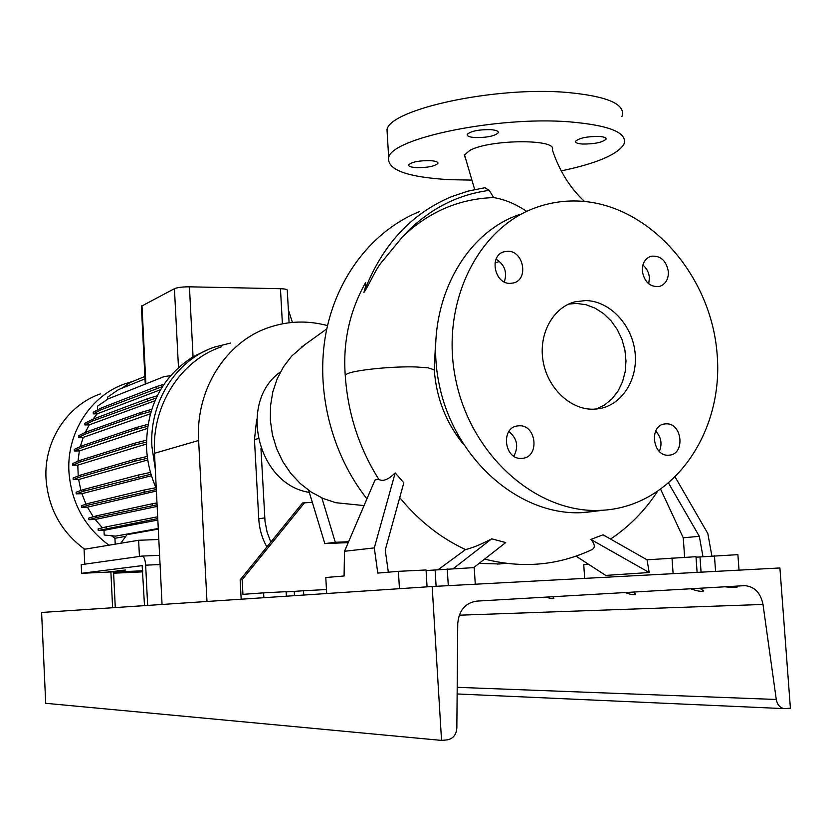 <?xml version="1.0" encoding="UTF-8"?>
<svg xmlns="http://www.w3.org/2000/svg" width="832" height="832" viewBox="0 0 832 832"><rect width="100%" height="100%" fill="white"/><g stroke="black" fill="none" stroke-linecap="round" stroke-linejoin="round"><path stroke-width="1.25" d="M584.47 201.469C569.889 187.762 559.166 170.508 552.313 149.708C557.835 138.871 490.339 139.131 469.851 150.374L464.547 154.95L465.067 157.435M526.739 211.401C515.767 203.996 504.743 199.389 493.678 197.59L489.237 190.372L484.879 187.71L467.906 191.162L451.693 196.581C410.842 213.741 381.586 245.679 363.927 292.396C365.373 287.924 365.934 284.648 365.622 282.568C349.69 310.918 342.878 341.661 345.207 374.774L345.207 374.774C347.651 412.693 358.831 447.522 378.747 479.284L375.003 479.991L344.51 551.283L344.074 575.973L325.78 577.533L326.685 593.528L399.454 588.692L398.414 571.334L426.046 569.972L427.066 586.862M666.151 423.842L664.83 423.935C648.877 425.277 652.382 456.383 668.377 455.218L669.334 455.156C685.464 454.147 682.271 422.843 666.151 423.842M519.23 425.776L517.535 425.922C500.49 427.669 504.223 459.628 521.342 458.401L522.569 458.307C539.854 456.997 536.526 424.736 519.23 425.776M507.926 251.243L503.838 251.815C488.935 255.746 494.437 283.889 510.006 283.4L513.656 282.922C528.83 279.354 523.671 250.921 507.926 251.243M642.273 270.972C644.363 282.079 650.062 287.248 659.36 286.499C665.496 284.388 668.512 279.458 668.387 271.69C666.245 260.458 660.462 255.32 651.04 256.256C645.081 258.44 642.158 263.338 642.273 270.972M648.731 283.806L649.386 277.722C648.887 272.438 646.714 268.206 642.876 265.002M416.468 167.648C410.987 167.284 408.387 166.348 408.678 164.84C411.746 161.97 418.902 160.566 430.144 160.628C435.604 161.002 438.173 161.949 437.85 163.446C434.72 166.306 427.596 167.71 416.468 167.648M475.072 137.571C469.446 137.145 466.825 136.094 467.22 134.42C470.725 131.123 478.494 129.532 490.516 129.636C496.111 130.083 498.701 131.134 498.264 132.787C494.697 136.084 486.97 137.675 475.072 137.571M582.525 144.04C577.47 143.666 575.162 142.73 575.609 141.222C579.384 137.966 587.236 136.365 599.154 136.427C604.188 136.822 606.466 137.758 605.987 139.256C602.15 142.511 594.329 144.102 582.525 144.04M435.573 342.066L434.273 369.834C436.29 397.738 445.848 422.365 462.966 443.726M388.336 572.187L385.247 550.025L403.822 482.768L395.221 472.888C388.232 479.731 382.741 481.863 378.747 479.284M473.678 567.632L505.731 542.558L491.691 538.824C481.385 544.263 472.67 547.851 465.556 549.578C440.586 537.992 418.642 520.666 399.724 497.598M590.855 539.427L649.22 572.52L647.026 559.811L603.054 534.799L590.855 539.427C595.182 544.43 595.431 547.893 591.583 549.796C557.794 565.562 522.142 568.651 484.63 559.073M519.022 214.687C460.346 234.957 423.446 310.534 439.275 384.873C454.542 459.326 519.054 515.59 581.422 512.678L597.106 510.994M599.914 510.38L603.522 510.193C673.65 505.502 724.214 432.11 717.059 353.392C710.819 274.643 648.752 204.152 578.947 201.084C564.366 200.439 550.202 202.55 536.442 207.407C477.079 227.895 439.764 304.678 455.863 380.307C471.401 456.04 536.796 513.313 599.914 510.38M585.686 300.56L575.13 301.787C553.082 307.31 538.439 333.85 543.046 360.87C547.414 387.91 570.107 409.614 593.05 409.219L598.832 408.741C622.201 405.153 638.466 379.028 634.962 351.645C631.738 324.241 609.461 300.903 585.686 300.56M596.201 409.063L604.646 404.934L612.019 398.84L618.051 391.05L622.492 381.888L625.175 371.727L625.986 360.994L624.915 350.116L621.993 339.529L617.344 329.67L611.146 320.923L603.647 313.664L595.15 308.183L585.998 304.72L576.566 303.43L568.693 304.075M426.078 570.544L474.23 567.601L475.27 584.22M696.03 557.18L737.89 554.653L739.024 570.138M286.166 591.906L303.514 590.751L303.753 595.057M471.276 180.097L449.28 179.67C407.098 177.174 386.89 169.801 388.679 157.518C391.581 138.237 496.87 116.168 568.922 121.794C609.804 125.268 628.118 132.787 623.865 144.373C617.271 154.679 596.388 163.509 561.215 170.893M387.39 136.074L387.005 129.719C389.834 109.252 494.936 86.195 566.935 92.425C607.797 96.252 626.132 104.302 621.93 116.584M263.869 597.698L263.598 592.852L286.146 591.666L286.395 596.201M308.693 490.35L312.322 502.341L302.567 502.954L240.146 579.873L241.176 599.206M304.689 502.58L242.143 579.696L242.934 594.35L263.598 592.852M240.146 579.873L242.143 579.696M326.456 589.534L303.514 590.751M312.322 502.341L324.823 543.598L348.213 542.63M576.046 556.171L605.686 575.401L649.22 572.52M684.632 557.263L683.249 537.805L660.806 489.58M668.73 483.413L699.317 536.307L702.978 556.67M699.317 536.307L683.249 537.805M588.598 564.314L583.742 564.689L584.667 578.386M711.89 555.994L707.824 533.541L675.345 477.37M714.438 555.797L715.572 571.397M647.026 559.811L695.989 556.702L697.112 572.374M671.996 557.887L673.109 573.664M395.221 472.888L374.306 547.893L377.78 573.092L398.414 571.334M374.306 547.893L344.51 551.283M447.262 568.932L448.292 585.666M438.131 569.691L465.556 549.578M491.691 538.824L453.315 568.63M321.87 497.921L335.306 542.287L348.598 541.736M335.306 542.287L324.823 543.598M659.36 451.422C662.397 443.882 661.17 437.091 655.678 431.059M513.812 456.165C518.856 446.628 517.213 438.422 508.882 431.548M504.306 281.944C507.385 272.199 504.65 264.607 496.09 259.168M494.998 262.985L499.512 261.414M493.678 197.59C459.233 198.723 428.917 211.723 402.73 236.6L380.63 263.422C374.4 271.69 367.702 287.747 363.927 292.396M419.328 211.64C373.131 230.381 336.877 276.297 325.988 332.956C315.297 389.646 331.105 453.544 366.943 498.846M479.066 563.42L500.032 563.971M280.509 371.883C237.65 401.783 257.483 484.619 309.306 492.388M304.97 344.594L291.658 356.096L283.525 366.735L277.17 378.83L272.771 392.059L270.483 406.047L270.358 420.41L272.418 434.72L276.598 448.583L282.786 461.604L290.794 473.408L300.394 483.673L311.303 492.118L323.211 498.514L335.774 502.705L364.052 505.586M327.538 325.614C307.684 320.299 288.101 320.934 268.788 327.506C225.95 341.806 195.447 389.626 198.63 440.482L206.981 601.484M221.406 346.809C180.627 360.454 151.601 405.527 154.502 453.294L162.063 604.469M256.672 419.318L254.467 439.608L258.752 518.866C259.345 528.892 262.049 538.252 266.874 546.946M270.816 542.09L267.072 532.022L265.023 521.446L260.967 448.583M84.677 549.224C61.079 531.908 48.194 508.3 46.01 478.421C43.888 440.908 67.361 405.163 100.485 393.858M109.002 545.189C84.573 527.155 71.209 502.601 68.91 471.515C66.674 432.505 90.917 395.398 125.133 383.739L132.777 381.43M155.272 468.749L151.902 446.503C149.209 402.043 176.166 360.038 214.219 347.152L230.641 343.044M156.26 488.342C150.53 475.53 147.295 462.114 146.557 448.115C146.13 407.493 161.626 377.031 193.055 356.741L207.407 349.898M78.218 476.008L77.802 465.13L146.432 444.018M84.77 564.169L84.074 549.328L138.632 540.28L158.818 539.49M139.433 556.462L138.632 540.28M120.765 543.244L127.005 534.674L158.298 529.121M125.767 536.37L114.93 538.262L111.384 535.725M114.93 538.262L115.201 543.889L116.21 543.993M288.371 309.774L292.417 322.41M93.257 516.786L87.464 507.156L156.395 491.026M77.979 461.24L79.352 450.913L74.402 451.006L81.983 447.522L136.23 429.374L147.649 426.296M147.347 428.449L79.352 450.913M86.018 504.213L81.89 493.698L151.466 475.727M85.28 432.453L89.253 424.871L154.95 400.722M80.933 490.485L78.645 479.534L147.784 459.95M92.986 419.162L97.188 413.837L160.514 389.73M102.398 527.821L95.212 519.48L157.165 506.407M157.674 516.776L106.163 526.854L98.155 528.902L98.228 530.535L103.99 530.327L104.218 535.028L115.482 536.13L158.278 528.736M95.212 519.48L88.91 519.698L96.762 517.483L157.082 504.764M96.762 517.483L96.678 515.809L88.826 518.045L88.91 519.698M87.464 507.156L81.474 507.333L89.201 504.889L156.312 489.497M89.201 504.889L89.118 503.214L81.401 505.69L81.474 507.333M81.89 493.698L76.18 493.854L83.814 491.161L150.998 474.188M83.814 491.161L83.73 489.486L76.097 492.211L76.18 493.854M78.645 479.534L73.185 479.669L80.756 476.715L134.992 461.146L147.524 458.234M80.756 476.715L80.683 475.041L73.102 478.026L73.185 479.669M77.802 465.13L72.582 465.234L80.142 462.01L134.295 445.141L146.422 442.094M80.142 462.01L80.07 460.335L72.509 463.59L72.582 465.234M81.983 447.522L81.91 445.848L74.329 449.363L74.402 451.006M80.319 446.586L83.221 437.362L78.562 437.424L86.216 433.701L140.733 414.346L151.029 411.414M86.216 433.701L86.133 432.037L78.489 435.791L78.562 437.424M89.253 424.871L84.937 424.923L92.685 420.971L156.177 397.987M92.685 420.971L92.602 419.307L84.854 423.29L84.937 424.923M97.188 413.837L93.298 413.868L101.182 409.729L162.438 386.578M101.182 409.729L101.098 408.075L93.226 412.246L93.298 413.868M97.594 409.926L97.417 406.255L108.212 398.861L164.278 376.553L170.55 375.679M107.682 399.214L107.588 397.155L118.518 389.615L145.007 378.862M141.388 306.238L174.429 288.683C177.538 287.435 182.541 286.811 189.436 286.822L280.457 288.714C285.064 288.86 287.342 289.37 287.279 290.254L289.089 322.754M81.91 445.848L136.136 427.554L136.23 429.374M136.136 427.554L147.971 424.341M83.221 437.362L150.322 413.826M121.763 388.294L130.218 382.47L144.882 376.47M103.99 530.327L157.841 520.052M98.228 530.535L157.768 518.586M106.163 526.854L106.246 528.528M115.482 536.13L158.267 528.497M80.683 475.041L134.909 459.326L134.992 461.146M134.909 459.326L147.285 456.414M92.602 419.307L147.566 398.715L147.659 400.525M147.566 398.715L157.217 395.814M83.73 489.486L138.226 475.072L138.32 476.892M138.226 475.072L150.498 472.42M86.133 432.037L140.65 412.537L140.733 414.346M140.65 412.537L151.674 409.365M89.118 503.214L144.071 490.038L144.165 491.868M144.071 490.038L155.969 487.698M101.098 408.075L156.666 386.537L156.759 388.336M156.666 386.537L163.966 384.259M80.07 460.335L134.202 443.321L134.295 445.141M134.202 443.321L146.442 440.211M96.678 515.809L152.246 503.776L152.339 505.596M152.246 503.776L156.988 502.923M690.55 588.775L690.716 588.806C697.039 591.084 701.376 591.812 703.706 590.99L699.785 588.245M546.385 597.095C550.472 598.697 552.958 599.092 553.852 598.302L552.781 596.731M625.206 592.55C630.583 594.578 634.036 595.171 635.575 594.318L633.339 592.082M736.372 586.134L737.339 586.924C735.821 587.673 731.692 587.631 724.953 586.789M744.13 585.686L744.952 585.666C754.603 586.612 760.625 592.873 762.996 604.448L776.277 699.483C777.317 704.818 780.01 707.866 784.358 708.635L790.4 708.198L779.906 567.965L432.172 586.518L441.542 740.407L447.242 739.877C453.076 738.743 456.279 734.812 456.841 728.083L457.746 623.719C458.9 610.459 465.202 602.93 476.653 601.12L744.13 585.686M432.172 586.518L41.6 612.466L45.708 703.3L441.542 740.407M117.01 570.721L125.642 570.055L117.01 570.721M108.503 571.782L116.979 571.116L108.503 571.782M115.284 607.578L113.62 573.206L113.911 572.104L117.603 571.646L81.63 573.3L81.224 564.678L142.095 556.078C143.998 556.431 145.184 559.468 145.662 565.178L147.649 605.426M144.508 605.634L142.158 565.625L81.63 573.3M110.895 571.958L112.611 607.755M434.273 369.834L427.981 367.817L415.917 366.954C394.389 366.236 359.684 369.47 348.91 373.131L345.207 374.774M435.115 569.941L436.114 586.31M699.982 556.899L701.074 572.166M294.237 591.417L294.466 595.67M489.237 190.372C455.874 194.865 427.034 210.267 402.73 236.6M154.502 453.294L198.63 440.482M258.128 438.62L254.467 439.608M264.732 517.858L258.752 518.866M280.457 288.714L282.402 323.814M141.97 305.5L145.881 383.874M189.436 286.822L193.055 356.741M174.429 288.683L178.474 367.536M459.243 615.202L762.996 604.448M457.194 687.326L776.277 699.483M142.262 556.078L159.609 555.339L142.23 556.078M113.911 572.104L142.782 570.773M142.834 571.854L113.62 573.206M160.066 564.533L145.662 565.178M663.728 424.143L664.83 423.935M516.131 426.223L517.535 425.922M502.611 252.294L503.838 251.815M610.563 539.063C629.023 526.718 644.488 511.098 656.958 492.211M584.99 512.491L603.522 510.193M571.168 303.046L575.13 301.787M388.679 157.518L387.005 129.719M484.879 187.71L468.052 191.11L451.693 196.581M301.33 347.214L326.81 328.89M497.411 564.075L506.23 563.337M464.547 154.95L474.687 189.509M605.987 139.256L605.914 138.299M498.264 132.787L498.202 131.83M437.85 163.446L437.798 162.677M650.052 256.589L651.04 256.256M141.378 306.03L145.267 384.114M741.603 585.832L744.952 585.666M457.142 693.961L784.358 708.635M703.706 590.99L703.654 590.231M635.575 594.318L635.534 593.684"/></g></svg>
